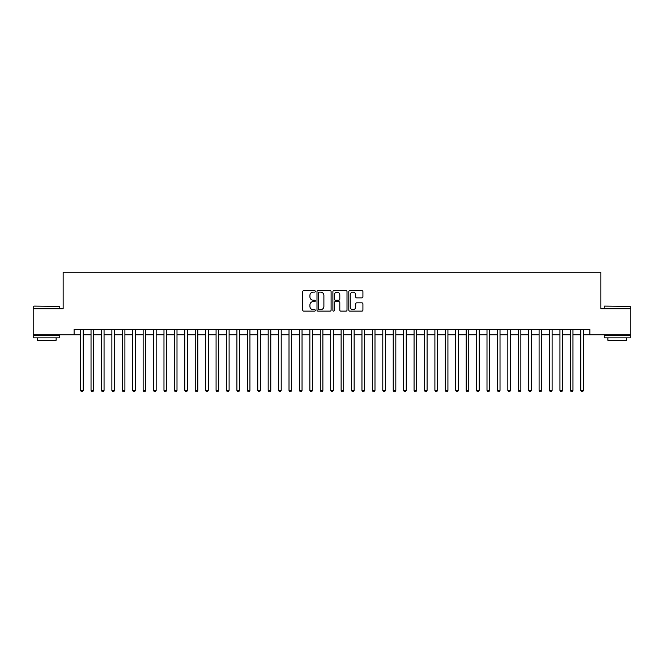 <?xml version="1.0" encoding="UTF-8"?>
<svg xmlns="http://www.w3.org/2000/svg" width="664" height="664" viewBox="0 0 664 664"><rect width="100%" height="100%" fill="white"/><g stroke="black" fill="none" stroke-linecap="round" stroke-linejoin="round"><path stroke-width="1" d="M315.325 291.38A0.714 0.714 0 0 0 314.611 290.666L303.747 290.666A1.021 1.021 0 0 0 302.726 291.687L302.726 310.105A1.021 1.021 0 0 0 303.747 311.125L314.611 311.125A0.714 0.714 0 0 0 315.325 310.412A0.714 0.714 0 0 0 314.611 309.69L313.209 309.69A3.27 3.27 0 0 1 309.93 306.419L309.93 304.884A3.27 3.27 0 0 1 313.209 301.614L314.611 301.614A0.714 0.714 0 0 0 315.325 300.892A0.714 0.714 0 0 0 314.611 300.178L313.209 300.178A3.27 3.27 0 0 1 309.93 296.908L309.93 295.372A3.27 3.27 0 0 1 313.209 292.102L314.611 292.102A0.714 0.714 0 0 0 315.325 291.38M361.888 297.879A1.021 1.021 0 0 0 362.917 296.858L362.917 291.687A1.021 1.021 0 0 0 361.888 290.666L349.82 290.666A1.021 1.021 0 0 0 348.799 291.687L348.799 310.105A1.021 1.021 0 0 0 349.82 311.125L361.888 311.125A1.021 1.021 0 0 0 362.917 310.105L362.917 303.863A1.021 1.021 0 0 0 361.888 302.842L356.726 302.842A1.021 1.021 0 0 0 355.705 303.863L355.705 306.959A2.739 2.739 0 0 1 352.966 309.69A2.739 2.739 0 0 1 350.235 306.959L350.235 294.833A2.739 2.739 0 0 1 352.966 292.102A2.739 2.739 0 0 1 355.705 294.833L355.705 296.858A1.021 1.021 0 0 0 356.726 297.879L361.888 297.879M74.102 334.764L33.2 334.764L33.2 308.71L63.155 308.71L63.155 272.24L600.845 272.24L600.845 308.71L630.8 308.71L630.8 334.764L589.898 334.764L589.898 329.551L74.102 329.551L74.102 334.764L80.61 334.764M331.104 291.687A1.021 1.021 0 0 0 330.083 290.666L318.014 290.666A1.021 1.021 0 0 0 316.994 291.687L316.994 310.105A1.021 1.021 0 0 0 318.014 311.125L330.083 311.125A1.021 1.021 0 0 0 331.104 310.105L331.104 291.687M333.917 290.666L345.986 290.666A1.021 1.021 0 0 1 347.006 291.687L347.006 310.105A1.021 1.021 0 0 1 345.986 311.125L340.823 311.125A1.021 1.021 0 0 1 339.802 310.105L339.802 302.635A1.021 1.021 0 0 0 338.773 301.614L335.353 301.614A1.021 1.021 0 0 0 334.324 302.635L334.324 310.412A0.714 0.714 0 0 1 333.61 311.125A0.714 0.714 0 0 1 332.896 310.412L332.896 291.687A1.021 1.021 0 0 1 333.917 290.666M83.216 334.764L91.034 334.764M93.641 334.764L101.451 334.764M104.057 334.764L111.876 334.764M114.482 334.764L122.292 334.764M124.898 334.764L132.717 334.764M135.315 334.764L143.133 334.764M145.74 334.764L153.55 334.764M156.156 334.764L163.975 334.764M166.581 334.764L174.391 334.764M176.998 334.764L184.816 334.764M187.422 334.764L195.233 334.764M197.839 334.764L205.657 334.764M208.264 334.764L216.074 334.764M218.68 334.764L226.499 334.764M229.097 334.764L236.915 334.764M239.521 334.764L247.332 334.764M249.938 334.764L257.757 334.764M260.363 334.764L268.173 334.764M270.779 334.764L278.598 334.764M281.204 334.764L289.014 334.764M291.62 334.764L299.439 334.764M302.045 334.764L309.856 334.764M312.462 334.764L320.28 334.764M322.878 334.764L330.697 334.764M333.303 334.764L341.122 334.764M343.72 334.764L351.538 334.764M354.144 334.764L361.955 334.764M364.561 334.764L372.379 334.764M374.986 334.764L382.796 334.764M385.402 334.764L393.221 334.764M395.827 334.764L403.637 334.764M406.243 334.764L414.062 334.764M416.668 334.764L424.479 334.764M427.085 334.764L434.903 334.764M437.501 334.764L445.32 334.764M447.926 334.764L455.736 334.764M458.343 334.764L466.161 334.764M468.767 334.764L476.578 334.764M479.184 334.764L487.002 334.764M489.609 334.764L497.419 334.764M500.025 334.764L507.844 334.764M510.45 334.764L518.26 334.764M520.866 334.764L528.685 334.764M531.283 334.764L539.102 334.764M541.708 334.764L549.518 334.764M552.124 334.764L559.943 334.764M562.549 334.764L570.359 334.764M572.966 334.764L580.784 334.764M583.39 334.764L589.898 334.764M319.135 292.102A0.714 0.714 0 0 0 318.421 292.816L318.421 308.976A0.714 0.714 0 0 0 319.135 309.69L320.621 309.69A3.27 3.27 0 0 0 323.891 306.419L323.891 295.372A3.27 3.27 0 0 0 320.621 292.102L319.135 292.102M339.802 294.891A2.739 2.739 0 0 0 337.063 292.152A2.739 2.739 0 0 0 334.324 294.891L334.324 299.157A1.021 1.021 0 0 0 335.353 300.178L338.773 300.178A1.021 1.021 0 0 0 339.802 299.157L339.802 294.891M83.216 329.551L83.216 390.407L80.61 390.407L80.61 329.551M83.216 390.407L82.436 391.76L81.39 391.76L80.61 390.407M34.03 306.104L59.768 306.419L34.03 306.104M46.746 337.885L33.723 337.885L33.723 335.278L59.768 335.278L59.768 337.885L46.746 337.885M56.125 337.885L56.125 340.283L37.367 340.283L37.367 337.885M604.539 306.104L630.277 306.419L604.539 306.104M617.254 337.885L604.232 337.885L604.232 335.278L630.277 335.278L630.277 337.885L617.254 337.885M626.633 337.885L626.633 340.283L607.875 340.283L607.875 337.885M93.641 329.551L93.641 390.407L91.034 390.407L91.034 329.551M93.641 390.407L92.852 391.76L91.815 391.76L91.034 390.407M104.057 329.551L104.057 390.407L101.451 390.407L101.451 329.551M104.057 390.407L103.277 391.76L102.231 391.76L101.451 390.407M114.482 329.551L114.482 390.407L111.876 390.407L111.876 329.551M114.482 390.407L113.693 391.76L112.656 391.76L111.876 390.407M124.898 329.551L124.898 390.407L122.292 390.407L122.292 329.551M124.898 390.407L124.118 391.76L123.072 391.76L122.292 390.407M135.315 329.551L135.315 390.407L132.717 390.407L132.717 329.551M135.315 390.407L134.535 391.76L133.497 391.76L132.717 390.407M145.74 329.551L145.74 390.407L143.133 390.407L143.133 329.551M145.74 390.407L144.959 391.76L143.914 391.76L143.133 390.407M156.156 329.551L156.156 390.407L153.55 390.407L153.55 329.551M156.156 390.407L155.376 391.76L154.338 391.76L153.55 390.407M166.581 329.551L166.581 390.407L163.975 390.407L163.975 329.551M166.581 390.407L165.801 391.76L164.755 391.76L163.975 390.407M176.998 329.551L176.998 390.407L174.391 390.407L174.391 329.551M176.998 390.407L176.217 391.76L175.172 391.76L174.391 390.407M187.422 329.551L187.422 390.407L184.816 390.407L184.816 329.551M187.422 390.407L186.634 391.76L185.596 391.76L184.816 390.407M197.839 329.551L197.839 390.407L195.233 390.407L195.233 329.551M197.839 390.407L197.059 391.76L196.013 391.76L195.233 390.407M208.264 329.551L208.264 390.407L205.657 390.407L205.657 329.551M208.264 390.407L207.475 391.76L206.438 391.76L205.657 390.407M218.68 329.551L218.68 390.407L216.074 390.407L216.074 329.551M218.68 390.407L217.9 391.76L216.854 391.76L216.074 390.407M229.097 329.551L229.097 390.407L226.499 390.407L226.499 329.551M229.097 390.407L228.316 391.76L227.279 391.76L226.499 390.407M239.521 329.551L239.521 390.407L236.915 390.407L236.915 329.551M239.521 390.407L238.741 391.76L237.695 391.76L236.915 390.407M249.938 329.551L249.938 390.407L247.332 390.407L247.332 329.551M249.938 390.407L249.158 391.76L248.12 391.76L247.332 390.407M260.363 329.551L260.363 390.407L257.757 390.407L257.757 329.551M260.363 390.407L259.582 391.76L258.537 391.76L257.757 390.407M270.779 329.551L270.779 390.407L268.173 390.407L268.173 329.551M270.779 390.407L269.999 391.76L268.962 391.76L268.173 390.407M281.204 329.551L281.204 390.407L278.598 390.407L278.598 329.551M281.204 390.407L280.424 391.76L279.378 391.76L278.598 390.407M291.62 329.551L291.62 390.407L289.014 390.407L289.014 329.551M291.62 390.407L290.84 391.76L289.794 391.76L289.014 390.407M302.045 329.551L302.045 390.407L299.439 390.407L299.439 329.551M302.045 390.407L301.257 391.76L300.219 391.76L299.439 390.407M312.462 329.551L312.462 390.407L309.856 390.407L309.856 329.551M312.462 390.407L311.682 391.76L310.636 391.76L309.856 390.407M322.878 329.551L322.878 390.407L320.28 390.407L320.28 329.551M322.878 390.407L322.098 391.76L321.061 391.76L320.28 390.407M333.303 329.551L333.303 390.407L330.697 390.407L330.697 329.551M333.303 390.407L332.523 391.76L331.477 391.76L330.697 390.407M343.72 329.551L343.72 390.407L341.122 390.407L341.122 329.551M343.72 390.407L342.939 391.76L341.902 391.76L341.122 390.407M354.144 329.551L354.144 390.407L351.538 390.407L351.538 329.551M354.144 390.407L353.364 391.76L352.318 391.76L351.538 390.407M364.561 329.551L364.561 390.407L361.955 390.407L361.955 329.551M364.561 390.407L363.781 391.76L362.743 391.76L361.955 390.407M374.986 329.551L374.986 390.407L372.379 390.407L372.379 329.551M374.986 390.407L374.206 391.76L373.16 391.76L372.379 390.407M385.402 329.551L385.402 390.407L382.796 390.407L382.796 329.551M385.402 390.407L384.622 391.76L383.576 391.76L382.796 390.407M395.827 329.551L395.827 390.407L393.221 390.407L393.221 329.551M395.827 390.407L395.038 391.76L394.001 391.76L393.221 390.407M406.243 329.551L406.243 390.407L403.637 390.407L403.637 329.551M406.243 390.407L405.463 391.76L404.417 391.76L403.637 390.407M416.668 329.551L416.668 390.407L414.062 390.407L414.062 329.551M416.668 390.407L415.88 391.76L414.842 391.76L414.062 390.407M427.085 329.551L427.085 390.407L424.479 390.407L424.479 329.551M427.085 390.407L426.305 391.76L425.259 391.76L424.479 390.407M437.501 329.551L437.501 390.407L434.903 390.407L434.903 329.551M437.501 390.407L436.721 391.76L435.684 391.76L434.903 390.407M447.926 329.551L447.926 390.407L445.32 390.407L445.32 329.551M447.926 390.407L447.146 391.76L446.1 391.76L445.32 390.407M458.343 329.551L458.343 390.407L455.736 390.407L455.736 329.551M458.343 390.407L457.562 391.76L456.525 391.76L455.736 390.407M468.767 329.551L468.767 390.407L466.161 390.407L466.161 329.551M468.767 390.407L467.987 391.76L466.941 391.76L466.161 390.407M479.184 329.551L479.184 390.407L476.578 390.407L476.578 329.551M479.184 390.407L478.404 391.76L477.366 391.76L476.578 390.407M489.609 329.551L489.609 390.407L487.002 390.407L487.002 329.551M489.609 390.407L488.829 391.76L487.783 391.76L487.002 390.407M500.025 329.551L500.025 390.407L497.419 390.407L497.419 329.551M500.025 390.407L499.245 391.76L498.199 391.76L497.419 390.407M510.45 329.551L510.45 390.407L507.844 390.407L507.844 329.551M510.45 390.407L509.661 391.76L508.624 391.76L507.844 390.407M520.866 329.551L520.866 390.407L518.26 390.407L518.26 329.551M520.866 390.407L520.086 391.76L519.04 391.76L518.26 390.407M531.283 329.551L531.283 390.407L528.685 390.407L528.685 329.551M531.283 390.407L530.503 391.76L529.465 391.76L528.685 390.407M541.708 329.551L541.708 390.407L539.102 390.407L539.102 329.551M541.708 390.407L540.928 391.76L539.882 391.76L539.102 390.407M552.124 329.551L552.124 390.407L549.518 390.407L549.518 329.551M552.124 390.407L551.344 391.76L550.307 391.76L549.518 390.407M562.549 329.551L562.549 390.407L559.943 390.407L559.943 329.551M562.549 390.407L561.769 391.76L560.723 391.76L559.943 390.407M572.966 329.551L572.966 390.407L570.359 390.407L570.359 329.551M572.966 390.407L572.185 391.76L571.148 391.76L570.359 390.407M583.39 329.551L583.39 390.407L580.784 390.407L580.784 329.551M583.39 390.407L582.61 391.76L581.564 391.76L580.784 390.407M33.723 308.71L33.723 306.419M39.657 335.278L39.657 334.764M53.834 335.278L53.834 334.764M59.768 308.71L59.768 306.419M604.232 308.71L604.232 306.419M610.166 335.278L610.166 334.764M624.343 335.278L624.343 334.764M630.277 308.71L630.277 306.419"/></g></svg>
